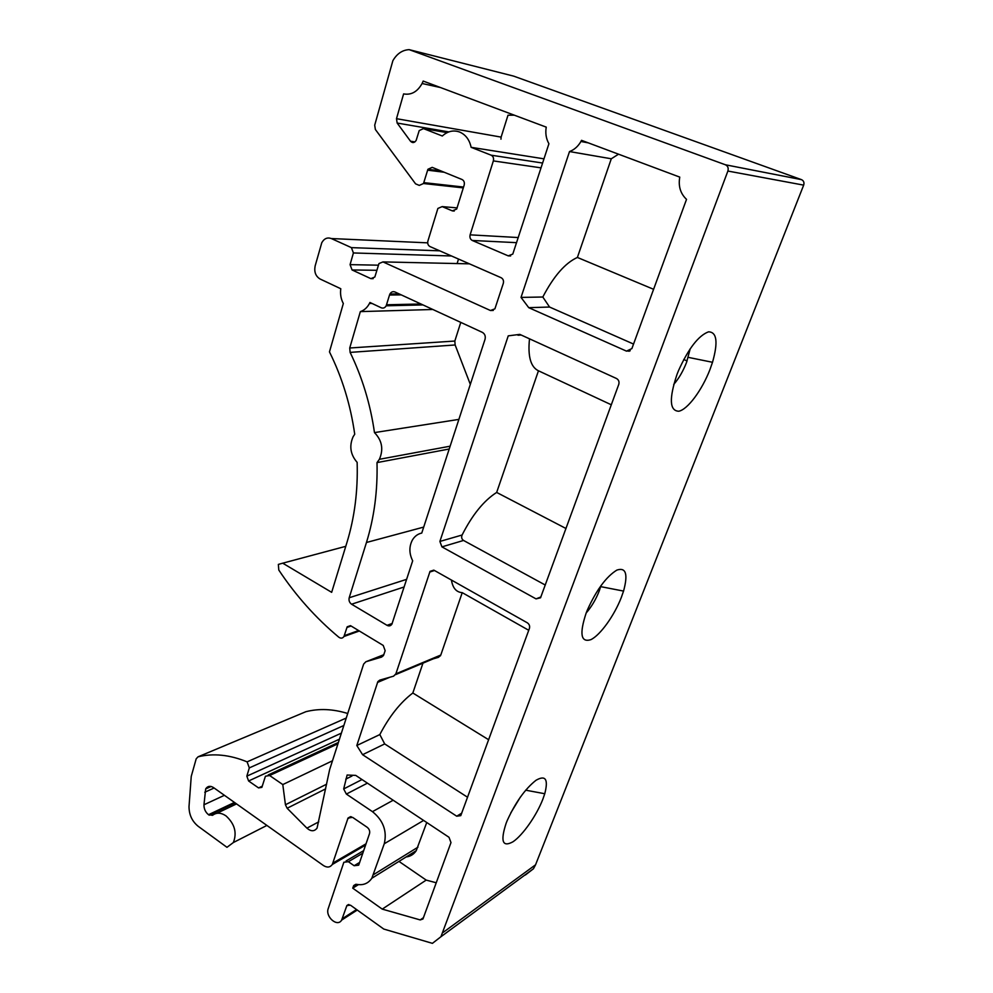 <?xml version="1.0" encoding="UTF-8"?>
<svg xmlns="http://www.w3.org/2000/svg" width="993" height="993" viewBox="0 0 993 993"><rect width="100%" height="100%" fill="white"/><g stroke="black" fill="none" stroke-linecap="round" stroke-linejoin="round"><path stroke-width="1.49" d="M677.065 374.249L678.48 370.687C688.497 348.531 698.501 335.572 708.505 331.836C716.884 331.985 718.224 342.138 712.515 362.284L709.921 369.657C701.927 390.311 687.628 409.55 678.765 411.239C669.518 410.879 668.947 398.541 677.065 374.249M673.713 384.428C678.778 378.643 683.06 371.283 686.56 362.358L690.222 348.717M586.168 613.004L587.409 609.901C596.508 589.854 606.326 576.585 616.864 570.094C625.95 567.065 628.184 574.066 623.554 591.083L621.333 597.414C614.295 615.635 600.281 635.16 590.847 639.666C580.831 642.794 579.267 633.906 586.168 613.004C591.543 606.773 595.899 599.412 599.251 590.934L601.013 585.572M506.12 823.284L507.212 820.553C515.541 802.307 525.136 788.876 536.009 780.275C545.591 774.788 548.508 779.282 544.76 793.73L542.848 799.216C536.592 815.414 522.914 835.039 513.071 841.729C502.532 847.563 500.211 841.419 506.12 823.284M367.422 783.142L346.371 794.077L372.462 811.653C383.286 820.417 387.208 831.116 384.266 843.752L371.841 878.246C368.217 883.522 363.177 885.557 356.71 884.353L353.719 885.557L352.726 888.164L382.243 909.116L420.2 919.928L422.931 919.021L450.983 842.598L449.022 837.298L355.742 775.396L347.128 775.024L343.677 788.951L346.371 794.077M397.15 123.045L396.492 118.688L403.605 93.901C411.239 95.266 417.408 91.803 422.099 83.511L423.179 81.066L546.237 127.129C545.219 133.236 546.113 138.772 548.918 143.737L512.785 254.071L508.242 255.871L472.271 240.467C470.26 239.313 469.552 237.451 470.123 234.844L493.347 160.903C493.955 158.197 493.223 156.298 491.163 155.193L471.129 147.324C469.478 139.728 465.63 134.614 459.56 132.007C453.379 129.872 447.632 131.2 442.319 136.004L423.452 128.593L419.207 130.592L416.154 140.41C414.391 142.955 412.505 143.228 410.506 141.217L397.15 123.045L448.848 131.908M208.518 814.707C205.439 812.2 203.925 808.898 203.962 804.777L205.675 788.914C207.599 785.997 210.231 785.562 213.545 787.598L323.47 865.548C327.144 867.832 330.086 867.472 332.32 864.469L348.046 818.021L352.602 817.363L367.162 827.281C369.309 829.031 370.091 831.166 369.508 833.673L358.684 865.176L354.129 865.722L348.382 861.701L343.863 862.247L328.249 908.496C325.021 916.725 337.434 927.549 341.642 920.101L346.88 905.542L350.479 905.182L383.757 929.051L432.414 943.35L440.929 936.734L727.881 171.044C728.701 168.09 727.869 165.992 725.411 164.776L409.166 49.65C402.413 49.985 396.977 53.659 392.88 60.672L374.709 125.18L375.366 129.487L415.57 183.842L419.282 185.393L423.502 183.519L427.921 169.282L432.178 167.358L462.018 179.497C464.029 180.602 464.749 182.476 464.165 185.12L456.693 209.026L452.361 210.876L442.17 206.606L437.888 208.443L427.896 241.038C427.35 243.595 428.045 245.432 429.994 246.562L501.13 277.717C503.19 278.896 503.91 280.796 503.302 283.39L494.899 308.848L490.455 310.511L382.963 261.904L378.954 263.579L374.845 277.01L370.873 278.636L352.068 269.959L350.07 264.647L353.409 252.954L351.41 247.629L331.314 238.543C327.355 237.141 324.177 238.519 321.782 242.702L315.153 265.901C313.999 271.896 315.637 276.253 320.044 278.983L340.785 288.74C340.078 294.052 340.922 298.98 343.33 303.51L329.465 351.882C342.175 377.539 350.591 404.995 354.724 434.251L353.123 436.697C349.064 446.043 350.405 454.595 357.145 462.366C357.989 490.716 354.613 517.353 347.004 542.29L331.662 592.337L282.72 563.18L278.35 564.409L278.797 570.044C295.815 595.626 315.811 618.018 338.812 637.208C340.884 638.648 342.597 638.425 343.963 636.501L347.19 626.794L350.914 625.9L383.224 645.438L385.16 650.676L383.459 655.579L381.56 657.105L365.858 661.76L363.637 664.094L329.664 769.525L317.065 828.1C314.347 831.588 310.958 831.6 306.924 828.15L287.138 808.252L285.438 804.752L282.794 784.569L269.624 775.521L265.429 776.228L261.879 787.362L258.552 787.908L248.598 780.982L246.847 776.154L249.305 767.899L247.108 761.854C229.755 754.754 213.396 753.066 198.054 756.815L196.192 758.813L191.239 776.414L189.018 806.477C189.005 814.67 192.046 821.273 198.153 826.275L226.975 847.314L233.355 842.536C237.153 832.742 234.696 823.855 225.982 815.874C220.93 812.51 216.449 812.336 212.539 815.327L208.518 814.707L234.447 802.418M396.492 118.688L501.117 137.108L507.994 115.213L514.337 115.188M501.117 137.108L500.956 139.181M525.409 874.982L533.452 868.751L535.562 864.791L803.672 185.132C804.429 182.563 803.697 180.726 801.488 179.646L513.654 76.126L409.166 49.65M347.711 713.495C333.015 708.94 319.076 708.344 305.894 711.696L305.285 711.944M457.103 263.567L458.518 259.049M432.861 309.481L360.347 311.616L349.735 347.997L454.831 341.046L460.777 322.39M454.831 341.046L455.129 344.968L470.322 384.378M360.347 311.616C364.195 310.337 367.224 307.631 369.433 303.51L369.942 302.468L381.188 307.768C383.248 308.55 384.912 307.892 386.19 305.794L389.517 295.033L401.246 294.884M449.208 449.01L377.005 462.601C377.712 490.939 374.187 517.564 366.454 542.488L349.201 597.761C348.617 600.467 349.412 602.614 351.584 604.216L387.034 625.329C389.033 626.347 390.659 625.962 391.887 624.187L412.678 560.834C409.079 553.548 408.979 546.622 412.38 540.055C414.627 536.27 417.755 533.936 421.752 533.067L485.018 339.37C485.751 336.205 484.869 333.859 482.35 332.357L394.991 291.992C392.905 291.222 391.217 291.892 389.926 294.002L389.517 295.033M377.005 462.601L379.388 459.3C383.695 449.308 382.057 440.408 374.473 432.6L458.878 419.394M374.473 432.6C370.414 404.213 362.296 377.477 350.119 352.391L455.129 344.968M282.794 784.569L332.469 760.787M247.108 761.854L346.247 718.038M471.129 147.324L543.99 158.843M349.735 347.997L350.119 352.391M686.523 199.37C680.428 193.585 678.182 186.163 679.758 177.114L581.526 140.336L580.93 141.478C578.087 146.405 574.289 149.769 569.51 151.557L521.027 297.404L528.735 307.669L626.471 351.125L631.883 348.593L686.523 199.37M618.763 384.415C619.458 381.784 618.701 379.81 616.479 378.494L519.786 334.38L508.242 335.857L439.887 541.446L441.922 546.87L536.034 598.878L540.527 597.811L618.763 384.415M529.43 628.395C530.026 626.062 529.319 624.2 527.308 622.797L434.115 570.292L430.043 571.347L395.884 673.825L393.588 676.171L379.748 680.118L377.861 681.62L356.81 745.507L362.582 754.692L456.718 816.209L460.777 815.638L529.43 628.395M426.754 822.514L416.228 850.691C413.771 854.365 410.394 856.462 406.125 856.971M362.011 779.555L343.677 788.951M351.981 776.017L345.775 779.145M398.975 861.403L426.196 880.096L436.275 882.777M426.196 880.096L382.243 909.116M358.436 884.639L352.726 888.164M467.591 797.267L384.688 743.918L362.582 754.692M384.688 743.918L379.822 734.572L356.81 745.507M422.956 663.163L412.827 693.002C400.353 702.461 389.355 716.325 379.822 734.572M451.43 580.049C452.734 588.055 456.333 592.25 462.229 592.647L440.793 655.045L438.546 657.304L433.37 658.806M488.655 739.748L412.827 693.002M462.229 592.647L528.735 630.282M545.294 585.051L463.545 540.453C461.683 539.137 461.199 537.325 462.093 535.016C472.395 514.746 483.914 500.559 496.661 492.441L538.454 370.786C530.672 367.038 527.693 356.388 529.505 338.824M521.201 335.026L517.974 335.237M565.998 528.512L496.661 492.441M538.454 370.786L611.303 404.784M633.546 344.062L549.563 307.036L528.735 307.669M549.563 307.036L542.811 297.019L521.027 297.404M542.811 297.019C553.722 276.128 565.253 262.934 577.392 257.448L611.291 158.781L569.51 151.557M618.54 154.188L611.291 158.781M653.593 289.298L577.392 257.448M412.827 852.801L413.87 853.508M510.737 812.982L520.357 797.106M216.697 813.354L236.533 803.908M386.612 304.777L420.958 303.995M387.034 625.329L392.223 623.455M351.584 604.216L404.139 586.975M349.201 597.761L406.634 579.341M366.454 542.488L423.713 527.084M423.85 182.638L463.57 187.044M427.573 170.163L444.194 172.248M452.361 210.876L454.248 211.037M442.17 206.606L457.14 207.885M490.455 310.511L493.322 310.424M382.963 261.904L469.466 263.84M370.873 278.636L373.194 278.648M352.068 269.959L376.893 270.295M350.07 264.647L378.395 265.181M353.409 252.954L451.53 255.983M351.41 247.629L439.762 250.832M331.314 238.543L427.685 242.851M282.72 563.18L345.763 546.324M344.323 635.669L358.61 630.555M346.905 627.477L351.088 626.012M365.858 661.76L383.844 654.697M306.924 828.15L318.778 821.832M287.138 808.252L325.642 788.864M285.438 804.752L326.61 784.197M269.624 775.521L337.955 743.807M258.552 787.908L262.326 786.133M248.598 780.982L339.445 739.164M246.847 776.154L341.393 733.132M249.305 767.899L343.851 725.498M198.054 756.815L305.894 711.696M209.2 815.203L235.118 802.903M203.962 804.777L224.418 795.306M204.769 792.24L214.116 788.008M332.99 863.016L366.057 843.789M347.699 818.766L351.361 816.767M354.129 865.722L359.727 862.371M348.382 861.701L362.867 853.161M342.312 918.699L356.561 909.538M346.607 906.112L349.039 904.573M443.139 932.427L535.562 864.791M727.881 171.044L803.672 185.132M725.411 164.776L801.488 179.646M472.271 240.467L516.608 242.664M470.123 234.844L518.284 237.55M493.347 160.903L541.048 167.854M491.163 155.193L542.612 163.038M423.452 128.593L447.135 132.628M410.506 141.217L414.925 141.9M508.242 255.871L510.638 255.958M417.954 847.178L373.579 874.61M423.614 820.429L384.266 843.752M393.166 800.234L372.462 811.653M423.527 917.606L420.2 919.928M356.549 884.329L353.371 886.277M461.782 813.118L456.718 816.209M389.964 677.201L377.489 682.439M440.793 655.045L395.884 673.825M434.512 570.516L429.721 572.055M540.949 596.93L536.034 598.878M463.545 540.453L441.922 546.87M462.093 535.016L439.887 541.446M630.232 350.765L626.471 351.125M688.273 357.368L712.515 362.284M600.715 586.64L623.554 591.083M525.694 790.18L544.76 793.73M598.556 589.097L599.698 589.705M683.755 359.491L687.082 360.956M369.433 303.51L372.04 303.461M386.19 305.794L422.956 304.913M389.926 294.002L399.112 293.903M379.388 459.3L450.127 446.192M423.502 183.519L463.309 187.888M427.921 169.282L440.942 170.92M343.963 636.501L359.342 631.002M347.19 626.794L350.442 625.664M268.259 774.925L338.39 742.454M233.355 842.536L266.894 825.431M205.675 788.914L211.124 786.468M332.32 864.469L365.623 845.068M348.046 818.021L350.566 816.643M346.098 860.943L363.748 850.579M341.642 920.101L357.257 910.047M346.88 905.542L348.431 904.561M440.929 936.734L533.452 868.751M422.099 83.511L440.507 87.545M416.228 850.691L371.841 878.246M355.779 884.291L353.719 885.557M385.048 678.604L377.861 681.62M440.42 655.839L395.499 674.657M433.804 570.131L430.043 571.347M588.241 142.855L580.93 141.478M628.296 350.951L629.09 351.299"/></g></svg>
